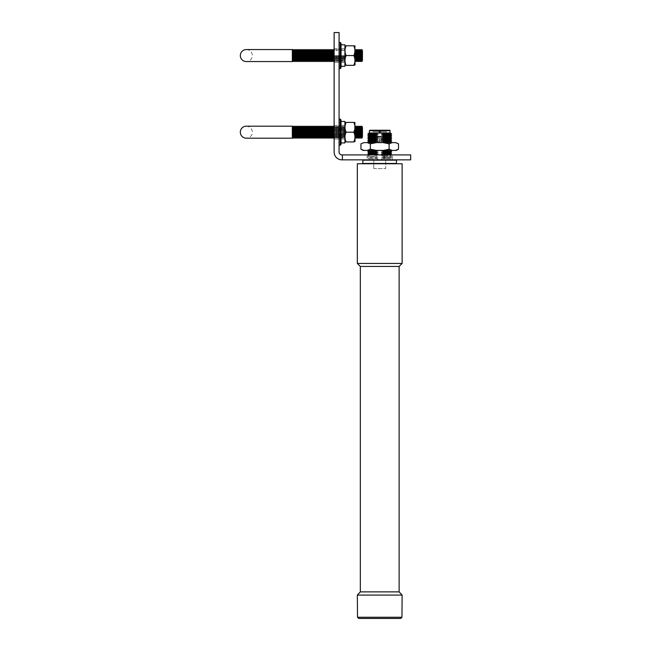 <?xml version="1.0" encoding="UTF-8"?>
<svg xmlns="http://www.w3.org/2000/svg" width="651" height="651" viewBox="0 0 651 651"><rect width="100%" height="100%" fill="white"/><g stroke="black" fill="none" stroke-linecap="round" stroke-linejoin="round"><path stroke-width="0.49" stroke-dasharray="3.25 2.44" d="M377.393 142.341L382.072 142.439L377.393 142.61M381.844 136.303L377.621 136.303L381.844 136.303L379.736 136.759L380.013 142.325L379.452 142.325L379.736 136.686L380.013 142.325L379.452 142.325L380.013 142.325L379.736 136.759L379.452 142.325L379.728 136.759L378.581 136.759L380.884 136.759L381.079 142.341L382.047 142.341L381.852 136.637L382.072 142.61M377.621 136.303L377.409 142.341L378.386 142.341L378.451 136.637L378.386 142.341L377.409 142.341L377.613 136.637L378.581 136.759M381.112 142.61L378.353 142.61L381.104 142.341M381.34 136.303L378.117 136.303L380.99 136.653M382.349 142.61L369.06 142.61L382.349 142.61M369.841 130.241L389.623 130.241M369.377 130.705L390.087 130.705M385.978 142.61L373.487 142.61L385.978 142.61L386.246 131.779L373.21 131.779L386.246 131.779L387.019 130.241L372.445 130.241L387.019 130.241M363.168 163.751L396.296 163.751L363.168 163.751M362.859 163.442L396.605 163.442M362.859 160.162L396.605 160.162M363.168 159.853L396.296 159.853L363.168 159.853M360.329 266.438L399.128 266.438M360.329 591.881L399.128 591.881M357.334 595.079L402.131 595.079M357.513 617.262L401.944 617.262M358.709 618.45L400.747 618.45M357.334 163.751L402.131 163.751M357.334 263.443L402.131 263.443M377.873 159.853L377.873 158.738L369.223 158.738L377.889 158.738L377.889 159.853L373.764 159.853L390.242 159.853L377.889 159.853M390.242 159.853L390.242 158.738L381.576 158.738L385.579 157.941L381.592 158.738L390.242 158.738L391.617 157.941L385.579 157.941L391.617 157.941L390.242 157.135L381.576 157.135L385.579 156.338L381.592 157.135L390.242 157.135L391.617 156.338L385.579 156.338L391.617 156.338L390.242 155.532L381.576 155.532L385.579 154.735L381.592 155.532L390.242 155.532L391.324 154.905M367.848 154.735L373.886 154.735L377.873 155.532L373.861 156.338L377.873 157.135L369.223 157.135L377.889 157.135L373.886 156.338L367.848 156.338L373.886 156.338L377.889 155.532L373.886 154.735L377.889 153.929L373.886 153.131L377.889 152.326L373.886 151.528L377.889 150.723L375.83 150.405L390.242 150.723M377.873 157.135L373.861 157.941L367.848 157.941L373.886 157.941L377.889 157.135M360.947 143.838L363.982 142.61L367.319 142.61L370.354 143.838L370.354 149.185L367.319 150.405L395.491 150.405L398.51 149.185M363.128 150.405L367.319 150.405M363.982 150.405L360.947 149.185M376.416 150.405L370.354 149.185M370.354 143.838L376.416 142.61L383.073 142.61L389.135 143.838L389.135 149.185L383.073 150.405M392.162 150.405L389.135 149.185M389.135 143.838L392.162 142.61L395.491 142.61L398.51 143.838M383.048 150.405L375.814 150.405M390.787 150.405L383.651 150.405M367.319 142.61L376.416 142.61M363.128 142.61L363.982 142.61M395.491 142.61L396.337 142.61M383.073 142.61L392.162 142.61M369.223 150.723L377.889 150.723M367.848 151.528L373.886 151.528M381.592 150.723L385.595 151.528L381.592 152.326L390.242 152.326M385.595 151.528L391.617 151.528M369.223 152.326L377.889 152.326M367.848 153.131L373.886 153.131M381.592 152.326L385.595 153.131L381.592 153.929L390.242 153.929M385.595 153.131L391.617 153.131M369.223 153.929L377.889 153.929M381.592 153.929L385.595 154.735L391.617 154.735M381.592 155.532L385.595 156.338L381.576 155.532M381.592 157.135L385.595 157.941L381.576 157.135M377.889 158.738L373.886 157.941L377.873 158.738M381.592 159.853L381.592 158.738M381.576 158.738L381.576 159.853M373.747 168.585L373.747 159.853L373.764 168.585L385.701 168.585L385.701 159.853L385.717 168.585L373.764 168.585M380.184 130.705L380.184 132.999L385.595 133.894L381.592 134.692L385.595 135.498L381.592 136.295L385.595 137.101L381.592 137.898L385.595 138.704L381.592 139.501L385.595 140.307L381.592 141.104L385.595 141.91L391.617 141.91M381.592 141.104L390.242 141.104M385.595 140.307L391.617 140.307M381.592 139.501L390.242 139.501M385.595 138.704L391.617 138.704M381.592 137.898L390.242 137.898M385.595 137.101L391.617 137.101M381.592 136.295L390.242 136.295M385.595 135.498L391.617 135.498M381.592 134.692L390.242 134.692M385.595 133.894L391.617 133.894M380.184 132.999L390.087 132.999M369.377 132.999L379.297 132.999L379.297 130.705M367.848 133.894L373.886 133.894L379.297 132.999M369.223 134.692L377.889 134.692L373.886 133.894M367.848 135.498L373.886 135.498L377.889 134.692M369.223 136.295L377.889 136.295L373.886 135.498M367.848 137.101L373.886 137.101L377.889 136.295M369.223 137.898L377.889 137.898L373.886 137.101M367.848 138.704L373.886 138.704L377.889 137.898M369.223 139.501L377.889 139.501L373.886 138.704M367.848 140.307L373.886 140.307L377.889 139.501M369.223 141.104L377.889 141.104L373.886 140.307M367.848 141.91L373.886 141.91L377.889 141.104M377.116 142.61L373.886 141.91M385.595 141.91L382.365 142.61M380.884 136.759L381.079 142.341L382.047 142.341M379.728 136.686L379.452 142.325L380.013 142.325L379.728 136.686M334.134 48.719L339.081 48.719L339.081 62.39L339.081 48.719L339.081 62.39L339.081 48.719L334.134 48.719L334.134 62.39L339.081 62.39L334.134 62.39L334.134 48.719M334.134 125.35L339.081 125.35L339.081 139.021L339.081 125.35L339.081 139.021L339.081 125.35L334.134 125.35L334.134 139.021L339.081 139.021L334.134 139.021L334.134 125.35M392.293 154.905L367.164 154.905L392.293 154.905L392.293 159.853L367.164 159.853L392.293 159.853M367.164 154.905L367.164 159.853M342.377 154.905L341.921 154.905A2.84 2.84 0 0 1 339.081 152.057L339.081 32.55L334.134 32.55L334.134 152.057A7.788 7.788 0 0 0 341.921 159.853L342.377 159.853L342.377 154.905L410.683 154.905L410.683 159.853L342.377 159.853M246.314 49.557A5.997 5.997 0 0 1 252.319 55.555A5.997 5.997 0 0 1 246.314 61.552M355.015 46.319L355.015 64.783M353.802 65.336C355.324 65.336 355.324 65.336 353.802 65.336C355.324 62.065 355.324 58.81 353.802 55.555C355.324 58.818 355.324 62.081 353.802 65.336C355.324 65.336 355.324 65.336 353.802 65.336C355.324 65.336 355.324 65.336 353.802 65.336C355.324 62.065 355.324 58.81 353.802 55.555C355.324 52.292 355.324 49.028 353.802 45.773C355.324 45.773 355.324 45.773 353.802 45.773C355.324 45.773 355.324 45.773 353.802 45.773C355.324 49.045 355.324 52.3 353.802 55.555L346.137 55.555C344.607 58.818 344.607 62.081 346.137 65.336C344.615 65.336 344.615 65.336 346.137 65.336C344.607 62.065 344.607 58.81 346.137 55.555C344.607 58.818 344.607 62.081 346.137 65.336C344.615 65.336 344.615 65.336 346.137 65.336C344.615 65.336 344.615 65.336 346.137 65.336L353.802 65.336M355.438 50.721L355.438 60.388L355.438 55.555L355.438 60.388L356.024 61.552L356.024 49.557M356.61 50.721L356.61 60.388L356.61 55.555L356.61 60.388L357.196 61.552L357.196 49.557M357.781 50.721L357.781 60.388L357.781 55.555L357.781 60.388L357.196 61.552M358.359 49.557L358.359 61.552L358.359 55.555L358.359 61.552L358.945 60.388L358.945 55.555L358.945 60.388L359.531 61.552L359.531 49.557L359.531 55.555L359.531 49.557L360.117 50.721L360.117 60.388L360.117 55.555L360.117 60.388L359.531 61.552M360.117 50.721L360.117 55.555L360.117 50.721L360.703 49.557L360.703 61.552L360.703 55.555L360.703 61.552L360.117 60.388M361.281 60.388L361.866 61.552L361.866 49.557L361.866 61.552L361.866 49.557L361.281 50.721L361.281 60.388L361.281 55.555L361.281 60.388L360.703 61.552M362.452 50.721L362.452 60.388L362.452 55.555L362.452 60.388L361.866 61.552M341.026 67.826L341.026 44.821L344.924 44.821L344.924 66.288M359.531 49.557L358.945 50.721L358.945 60.388M339.081 55.555L339.081 68.607L339.081 55.555M341.026 44.821L341.026 43.283M292.917 55.555L292.917 61.552L292.917 55.555L292.917 61.552L293.495 60.388L293.495 50.721L293.495 55.555L293.495 50.721L292.917 49.557L292.917 55.555M294.667 60.388L294.667 50.721L294.667 55.555L294.667 50.721L294.081 49.557L294.081 61.552L294.081 55.555L294.081 61.552L294.667 60.388L294.667 55.555L294.667 60.388L295.253 61.552L295.253 49.557M295.839 50.721L295.839 60.388M296.417 49.557L296.417 61.552L296.417 55.555L296.417 61.552L297.002 60.388L297.002 50.721M297.588 49.557L297.588 61.552M298.174 50.721L298.174 60.388M299.338 50.721L299.338 55.555L299.338 50.721L298.76 49.557L298.76 61.552L298.76 55.555L298.76 61.552L299.338 60.388L299.338 55.555L299.338 60.388L299.924 61.552L299.924 49.557L299.924 55.555L299.924 49.557L299.338 50.721L299.338 60.388M300.51 50.721L300.51 60.388M301.096 49.557L301.096 61.552M301.682 50.721L301.682 60.388M302.267 49.557L302.267 61.552M302.845 50.721L302.845 60.388L302.845 55.555L302.845 60.388L303.431 61.552L303.431 49.557M304.017 50.721L304.017 60.388M304.603 49.557L304.603 61.552M305.189 50.721L305.189 60.388M306.352 50.721L306.352 55.555L306.352 50.721L305.767 49.557L305.767 61.552L305.767 55.555L305.767 61.552L306.352 60.388L306.352 55.555L306.352 60.388L306.938 61.552L306.938 49.557L306.938 55.555L306.938 49.557L306.352 50.721L306.352 60.388M307.524 50.721L307.524 60.388M308.11 49.557L308.11 61.552M308.688 50.721L308.688 60.388M309.274 49.557L309.274 61.552M309.86 50.721L309.86 60.388M310.446 49.557L310.446 61.552L310.446 55.555L310.446 61.552L311.032 60.388L311.032 55.555L311.032 60.388L311.617 61.552L311.617 49.557L311.617 55.555L311.617 49.557L311.032 50.721L311.032 60.388M312.195 50.721L312.195 60.388L312.195 55.555L312.195 60.388L311.617 61.552M312.781 49.557L312.781 61.552L312.781 55.555L312.781 61.552L313.367 60.388L313.367 50.721M313.953 49.557L313.953 61.552M314.539 50.721L314.539 60.388M315.117 49.557L315.117 61.552L315.117 55.555L315.117 61.552L315.702 60.388L315.702 50.721M316.288 55.555L316.288 61.552L316.288 55.555L316.288 61.552L316.874 60.388L316.874 50.721L316.874 55.555L316.874 50.721L316.288 49.557L316.288 55.555M317.46 49.557L317.46 61.552M318.038 50.721L318.038 60.388M318.624 49.557L318.624 61.552M319.796 49.557L319.21 50.721L319.21 60.388L319.21 55.555L319.21 60.388L319.796 61.552L319.796 49.557L319.796 55.555L319.796 49.557L320.382 50.721L320.382 60.388L320.382 55.555L320.382 60.388L319.796 61.552M320.967 49.557L320.967 61.552L320.967 55.555L320.967 61.552L320.382 60.388M321.545 50.721L321.545 60.388M322.131 49.557L322.131 61.552M322.717 50.721L322.717 60.388M323.303 49.557L323.303 61.552M323.889 50.721L323.889 60.388M324.467 49.557L324.467 61.552M325.052 50.721L325.052 60.388L325.052 55.555L325.052 60.388L325.638 61.552L325.638 49.557M326.224 50.721L326.224 60.388M326.81 49.557L326.81 61.552M327.388 50.721L327.388 60.388L327.388 55.555L327.388 60.388L327.974 61.552L327.974 49.557M328.56 50.721L328.56 60.388L328.56 55.555L328.56 60.388L329.146 61.552L329.146 49.557L329.146 55.555L329.146 49.557L329.731 50.721L329.731 60.388L329.731 55.555L329.731 60.388L329.146 61.552M330.309 61.552L330.895 60.388L330.895 50.721L330.895 60.388L330.895 50.721L330.309 49.557L330.309 61.552L330.309 55.555L330.309 61.552L329.731 60.388M331.481 49.557L331.481 61.552M332.067 50.721L332.067 60.388L332.067 55.555L332.067 60.388L332.653 61.552L332.653 49.557M333.239 55.555L333.239 60.388L333.239 55.555L333.239 60.388L333.817 61.552L333.817 49.557L333.817 55.555L333.817 49.557L333.239 50.721L333.239 55.555M334.402 55.555L334.402 60.388L334.402 55.555M334.988 55.555L334.988 61.552L334.988 55.555M335.574 55.555L335.574 60.388L335.574 55.555M336.16 55.555L336.16 61.552L336.16 55.555M336.738 55.555L336.738 60.388L336.738 55.555M337.324 55.555L337.324 61.552L337.324 55.555M337.91 55.555L337.91 60.388L337.91 55.555M338.496 55.555L338.496 61.552L338.496 55.555M339.659 55.555L339.659 61.552L339.659 55.555M340.327 42.51L340.327 68.599M340.831 55.555L340.831 61.552L340.831 55.555M341.417 55.555L341.417 60.388L341.417 55.555M342.003 55.555L342.003 61.552L342.003 55.555M342.589 55.555L342.589 60.388L342.589 55.555M343.167 55.555L343.167 61.552L343.167 55.555M343.752 55.555L343.752 60.388L343.752 55.555M344.338 55.555L344.338 61.552L344.338 55.555M329.731 55.555L329.731 50.721L329.731 55.555M320.382 55.555L320.382 50.721L320.382 55.555M311.032 55.555L311.032 50.721L311.032 55.555M344.924 55.555L344.924 46.319L344.924 55.555M341.026 55.555L341.026 62.39L341.026 55.555M346.137 55.555C344.607 52.292 344.607 49.028 346.137 45.773C344.615 45.773 344.615 45.773 346.137 45.773C344.615 45.773 344.615 45.773 346.137 45.773C344.607 49.045 344.607 52.3 346.137 55.555L353.802 55.555C355.324 52.292 355.324 49.028 353.802 45.773L346.137 45.773C344.615 45.773 344.615 45.773 346.137 45.773C344.607 49.045 344.607 52.3 346.137 55.555L353.802 55.555M353.802 45.773L346.137 45.773L353.802 45.773C355.324 45.773 355.324 45.773 353.802 45.773M246.314 126.188A5.997 5.997 0 0 1 252.319 132.186A5.997 5.997 0 0 1 246.314 138.183L292.332 138.183L292.332 126.188L292.332 132.186L292.332 126.188L246.314 126.188M355.015 122.949L355.015 141.413M353.802 141.959C355.324 141.959 355.324 141.959 353.802 141.959C355.324 138.696 355.324 135.441 353.802 132.186C355.324 135.449 355.324 138.712 353.802 141.959C355.324 141.959 355.324 141.959 353.802 141.959C355.324 141.959 355.324 141.959 353.802 141.959C355.324 138.696 355.324 135.441 353.802 132.186C355.324 128.922 355.324 125.659 353.802 122.404C355.324 122.404 355.324 122.404 353.802 122.404C355.324 122.404 355.324 122.404 353.802 122.404C355.324 125.676 355.324 128.931 353.802 132.186L346.137 132.186C344.607 135.449 344.607 138.712 346.137 141.959C344.615 141.959 344.615 141.959 346.137 141.959C344.607 138.696 344.607 135.441 346.137 132.186C344.607 135.449 344.607 138.712 346.137 141.959C344.615 141.959 344.615 141.959 346.137 141.959C344.615 141.959 344.615 141.959 346.137 141.959L353.802 141.959M356.024 126.188L356.024 138.183L356.61 137.011L356.61 127.352L356.61 137.011L356.61 127.352L356.024 126.188L356.024 138.183L356.024 126.188L355.438 127.352L355.015 137.874M356.61 127.352L357.196 126.188L357.196 138.183L357.196 132.186L357.196 138.183L356.61 137.011M357.781 127.352L357.781 137.011M358.945 127.352L358.359 126.188L358.359 138.183L358.359 132.186L358.359 138.183L358.945 137.011L358.945 127.352L358.945 132.186L358.945 127.352L359.531 126.188L359.531 138.183L359.531 132.186L359.531 138.183L360.117 137.011L360.117 127.352L360.117 132.186L360.117 127.352L359.531 126.188L359.531 132.186L359.531 126.188M360.703 126.188L360.703 138.183M361.866 126.188L361.866 138.183L362.452 137.011L362.452 127.352L362.452 137.011L362.452 127.352L361.866 126.188L361.866 138.183L361.866 126.188L361.281 127.352L361.281 137.011M341.026 144.457L341.026 121.452L344.924 121.452L344.924 142.919L344.924 125.35L344.924 142.919L341.026 142.919L341.026 125.35L341.026 142.919M339.081 132.186L339.081 145.238L339.081 132.186M341.026 121.452L341.026 119.914M292.917 126.188L292.917 138.183L292.917 132.186L292.917 138.183L292.332 138.183L292.332 132.186L292.332 138.183M293.495 127.352L293.495 137.011M294.081 132.186L294.081 138.183L294.081 132.186L294.081 138.183L294.667 137.011L294.667 127.352L294.667 132.186L294.667 127.352L294.081 126.188L294.081 132.186M295.839 127.352L296.417 126.188L296.417 138.183L296.417 132.186L296.417 138.183L295.839 137.011L295.839 127.352L295.839 137.011L295.839 127.352L295.253 126.188L295.253 138.183M298.174 127.352L298.76 126.188L298.76 138.183L298.76 132.186L298.76 138.183L298.174 137.011L298.174 127.352L298.174 137.011L298.174 127.352L297.588 126.188L297.588 138.183L297.588 126.188L297.002 127.352L297.002 137.011M299.338 127.352L299.338 137.011M300.51 127.352L299.924 126.188L299.924 138.183L299.924 132.186L299.924 138.183L300.51 137.011L300.51 127.352L300.51 132.186L300.51 127.352L301.096 126.188L301.096 138.183L301.096 132.186L301.096 138.183L301.682 137.011L301.682 132.186L301.682 137.011L302.267 138.183L302.267 126.188L302.267 132.186L302.267 126.188L302.845 127.352L302.845 137.011L302.845 132.186L302.845 137.011L303.431 138.183L303.431 126.188L303.431 132.186L303.431 126.188L304.017 127.352L304.017 137.011M305.189 127.352L304.603 126.188L304.603 138.183L304.603 132.186L304.603 138.183L305.189 137.011L305.189 127.352L305.189 132.186L305.189 127.352L305.767 126.188L305.767 138.183M306.938 126.188L306.938 138.183L307.524 137.011L307.524 127.352L307.524 137.011L307.524 127.352L306.938 126.188L306.938 138.183L306.938 126.188L306.352 127.352L306.352 137.011M308.11 138.183L308.688 137.011L308.688 127.352L308.688 137.011L308.688 127.352L308.11 126.188L308.11 138.183L308.11 132.186L308.11 138.183L307.524 137.011M310.446 138.183L311.032 137.011L311.032 127.352L311.032 137.011L311.032 127.352L310.446 126.188L310.446 138.183L310.446 132.186L310.446 138.183L309.86 137.011L309.86 127.352L309.86 137.011L309.86 127.352L309.274 126.188L309.274 138.183L309.274 132.186L309.274 138.183L308.688 137.011M312.195 137.011L312.195 127.352L312.195 132.186L312.195 127.352L311.617 126.188L311.617 138.183L311.617 132.186L311.617 138.183L312.195 137.011L312.195 132.186L312.195 137.011L312.781 138.183L312.781 126.188L312.781 132.186L312.781 126.188L313.367 127.352L313.367 137.011L313.367 132.186L313.367 137.011L312.781 138.183M313.953 138.183L314.539 137.011L314.539 127.352L314.539 137.011L314.539 127.352L313.953 126.188L313.953 138.183L313.953 132.186L313.953 138.183L313.367 137.011M315.117 138.183L315.702 137.011L315.702 127.352L315.702 137.011L315.702 127.352L315.117 126.188L315.117 138.183L315.117 132.186L315.117 138.183L314.539 137.011M316.874 127.352L317.46 126.188L317.46 138.183L317.46 132.186L317.46 138.183L316.874 137.011L316.874 127.352L316.874 137.011L316.874 127.352L316.288 126.188L316.288 138.183L316.288 132.186L316.288 138.183L315.702 137.011M318.624 126.188L318.038 127.352L318.038 137.011L318.038 132.186L318.038 137.011L318.624 138.183L318.624 126.188L318.624 132.186L318.624 126.188L319.21 127.352L319.21 137.011L319.21 132.186L319.21 137.011L318.624 138.183M319.796 126.188L319.796 138.183M320.967 126.188L320.967 138.183L321.545 137.011L321.545 127.352L321.545 137.011L321.545 127.352L320.967 126.188L320.967 138.183L320.967 126.188L320.382 127.352L320.382 137.011M322.717 127.352L322.131 126.188L322.131 138.183L322.131 132.186L322.131 138.183L322.717 137.011L322.717 127.352L322.717 132.186L322.717 127.352L323.303 126.188L323.303 138.183L323.303 132.186L323.303 138.183L323.889 137.011L323.889 132.186L323.889 137.011L324.467 138.183L324.467 126.188L324.467 132.186L324.467 126.188L325.052 127.352L325.052 137.011L325.052 132.186L325.052 137.011L324.467 138.183M325.638 138.183L326.224 137.011L326.224 127.352L326.224 137.011L326.224 127.352L325.638 126.188L325.638 138.183L325.638 132.186L325.638 138.183L325.052 137.011M327.388 137.011L327.388 127.352L327.388 137.011L327.388 127.352L326.81 126.188L326.81 138.183L326.81 132.186L326.81 138.183L326.224 137.011M328.56 137.011L328.56 127.352L328.56 132.186L328.56 127.352L327.974 126.188L327.974 138.183L327.974 132.186L327.974 138.183L328.56 137.011L328.56 132.186L328.56 137.011L329.146 138.183L329.146 126.188L329.146 132.186L329.146 126.188L329.731 127.352L329.731 137.011L329.731 132.186L329.731 137.011L329.146 138.183M330.895 137.011L330.895 127.352L330.895 137.011L330.895 127.352L330.309 126.188L330.309 138.183M332.067 127.352L331.481 126.188L331.481 138.183L331.481 132.186L331.481 138.183L332.067 137.011L332.067 127.352L332.067 132.186L332.067 127.352L332.653 126.188L332.653 138.183M332.653 126.188L332.653 132.186L332.653 126.188L333.239 127.352L333.239 137.011M334.134 126.807L334.402 127.352L334.988 126.188L335.574 127.352L336.16 126.188L336.738 127.352L337.324 126.188L337.91 127.352L338.496 126.188L339.081 127.352L339.659 126.188L340.245 127.352L340.831 126.188L341.417 127.352L342.003 126.188L342.589 127.352L343.167 126.188L343.752 127.352L344.338 126.188L344.924 127.352L344.338 126.188L344.338 138.183L344.338 126.188L343.752 127.352L343.752 137.011L343.752 127.352L343.167 126.188L343.167 138.183L343.167 126.188L342.589 127.352L342.589 137.011L342.589 127.352L342.003 126.188L342.003 138.183L342.003 126.188L341.417 127.352L341.417 137.011L341.417 127.352L340.831 126.188L340.831 138.183L340.831 126.188L340.245 127.352L340.245 137.011L340.245 127.352L339.659 126.188L339.659 138.183L339.659 126.188L339.081 127.352L338.496 126.188L338.496 138.183L338.496 126.188L337.91 127.352L337.91 137.011L337.91 127.352L337.324 126.188L337.324 138.183L337.324 126.188L336.738 127.352L336.738 137.011L336.738 127.352L336.16 126.188L336.16 138.183L336.16 126.188L335.574 127.352L335.574 137.011L335.574 127.352L334.988 126.188L334.988 138.183L334.988 126.188L334.402 127.352L334.402 137.011L334.402 127.352L333.817 126.188L333.817 138.183M297.588 126.188L297.588 138.183M302.267 126.188L301.682 127.352L301.682 137.011M324.467 126.188L323.889 127.352L323.889 137.011M329.731 132.186L329.731 127.352L329.731 132.186M325.052 132.186L325.052 127.352L325.052 132.186M323.303 132.186L323.303 126.188L323.303 132.186M319.21 132.186L319.21 127.352L319.21 132.186M313.367 132.186L313.367 127.352L313.367 132.186M305.767 132.186L305.767 126.188L305.767 132.186M304.017 132.186L304.017 127.352L304.017 132.186M302.845 132.186L302.845 127.352L302.845 132.186M301.096 132.186L301.096 126.188L301.096 132.186M344.924 132.186L344.924 122.949L344.924 132.186M341.026 132.186L341.026 139.021L341.026 132.186M346.137 132.186C344.607 128.922 344.607 125.659 346.137 122.404C344.615 122.404 344.615 122.404 346.137 122.404C344.615 122.404 344.615 122.404 346.137 122.404C344.607 125.676 344.607 128.931 346.137 132.186L353.802 132.186C355.324 128.922 355.324 125.659 353.802 122.404L346.137 122.404C344.615 122.404 344.615 122.404 346.137 122.404C344.607 125.676 344.607 128.931 346.137 132.186L353.802 132.186M353.802 122.404L346.137 122.404L353.802 122.404C355.324 122.404 355.324 122.404 353.802 122.404M292.332 61.552L292.332 49.557M339.081 119.133L340.245 119.133L340.245 145.238L340.245 132.186L340.245 145.238L339.081 145.238M373.487 142.61L373.21 131.779L372.445 130.241M368.14 154.905L369.223 155.532L367.848 156.338L369.223 157.135L367.848 157.941L369.223 158.738L369.223 159.853M344.924 48.719L341.026 48.719L344.924 48.719M341.026 49.207L339.081 49.207L341.026 49.207M333.817 61.552L334.402 60.388L334.988 61.552L335.574 60.388L336.16 61.552L336.738 60.388L337.324 61.552L337.91 60.388L338.496 61.552L339.081 60.388L339.659 61.552L340.245 60.388L340.831 61.552L341.417 60.388L342.003 61.552L342.589 60.388L343.167 61.552L343.752 60.388L344.338 61.552L344.924 60.388L344.338 61.552L343.752 60.388L343.167 61.552L342.589 60.388L342.003 61.552L341.417 60.388L340.831 61.552L340.245 60.388L339.659 61.552L339.081 60.388L338.496 61.552L337.91 60.388L337.324 61.552L336.738 60.388L336.16 61.552L335.574 60.388L334.988 61.552L334.402 60.388L334.134 60.934M344.924 50.721L344.338 49.557L343.752 50.721L343.167 49.557L342.589 50.721L342.003 49.557L341.417 50.721L340.831 49.557L340.245 50.721L339.659 49.557L339.081 50.721L338.496 49.557L337.91 50.721L337.324 49.557L336.738 50.721L336.16 49.557L335.574 50.721L334.988 49.557L334.402 50.721L334.134 50.176L334.402 50.721L334.988 49.557L335.574 50.721L336.16 49.557L336.738 50.721L337.324 49.557L337.91 50.721L338.496 49.557L339.081 50.721L339.659 49.557L340.245 50.721L340.831 49.557L341.417 50.721L342.003 49.557L342.589 50.721L343.167 49.557L343.752 50.721L344.338 49.557L344.924 50.721M329.731 50.721L330.309 49.557M341.026 61.902L339.081 61.902L341.026 61.902M344.924 62.39L341.026 62.39L344.924 62.39M344.924 125.35L341.026 125.35L344.924 125.35M341.026 125.83L339.081 125.83L341.026 125.83M334.402 137.011L334.134 137.564L334.402 137.011L334.988 138.183L335.574 137.011L336.16 138.183L336.738 137.011L337.324 138.183L337.91 137.011L338.496 138.183L339.081 137.011L339.659 138.183L340.245 137.011L340.831 138.183L341.417 137.011L342.003 138.183L342.589 137.011L343.167 138.183L343.752 137.011L344.338 138.183L344.924 137.011L344.338 138.183L343.752 137.011L343.167 138.183L342.589 137.011L342.003 138.183L341.417 137.011L340.831 138.183L340.245 137.011L339.659 138.183L339.081 137.011L338.496 138.183L337.91 137.011L337.324 138.183L336.738 137.011L336.16 138.183L335.574 137.011L334.988 138.183L334.402 137.011M329.731 127.352L330.309 126.188M328.56 127.352L329.146 126.188M326.224 127.352L326.81 126.188M325.052 127.352L325.638 126.188M323.889 127.352L323.303 126.188M321.545 127.352L322.131 126.188M315.702 127.352L316.288 126.188M314.539 127.352L315.117 126.188M313.367 127.352L313.953 126.188M312.195 127.352L312.781 126.188M311.032 127.352L311.617 126.188M309.86 127.352L310.446 126.188M308.688 127.352L309.274 126.188M307.524 127.352L308.11 126.188M304.017 127.352L304.603 126.188M302.845 127.352L303.431 126.188M301.682 127.352L301.096 126.188M341.026 138.533L339.081 138.533L341.026 138.533M344.924 139.021L341.026 139.021L344.924 139.021M355.438 127.352L355.015 126.497"/><path stroke-width="0.98" d="M392.138 150.405L396.337 150.405L395.474 150.405L398.51 149.185L398.51 143.838L395.474 142.61L392.138 142.61L389.111 143.838L389.111 149.185L392.138 150.405L363.128 150.405L360.947 149.185L363.974 150.405M398.502 143.822L395.474 142.61M381.576 141.104L390.242 141.104L391.617 141.91L385.579 141.91L381.576 141.104L385.579 140.307L381.576 139.501L385.579 138.704L381.576 137.898L385.579 137.101L381.576 136.295L385.579 135.498L381.576 134.692L385.579 133.894L380.168 132.999L380.168 130.705L390.087 130.705L390.087 132.999L380.168 132.999M382.349 142.61L385.579 141.91M390.087 130.705L389.623 130.241L369.841 130.241L369.377 130.705L379.273 130.705L379.273 132.999L373.861 133.894L377.873 134.692L373.861 135.498L377.873 136.295L373.861 137.101L377.873 137.898L373.861 138.704L377.873 139.501L373.861 140.307L377.873 141.104L369.223 141.104L367.848 141.91L373.861 141.91L377.092 142.61M377.873 141.104L373.861 141.91M377.873 139.501L369.223 139.501L367.848 140.307L373.861 140.307M377.873 137.898L369.223 137.898L367.848 138.704L373.861 138.704M377.873 136.295L369.223 136.295L367.848 137.101L373.861 137.101M377.873 134.692L369.223 134.692L367.848 135.498L373.861 135.498M379.273 132.999L369.377 132.999L367.848 133.894L373.861 133.894M381.576 136.295L390.242 136.295L391.617 135.498L390.242 134.692L381.576 134.692M390.242 134.692L391.617 133.894L385.579 133.894M391.617 135.498L385.579 135.498M381.576 139.501L390.242 139.501L391.617 138.704L390.242 137.898L381.576 137.898M390.242 137.898L391.617 137.101L385.579 137.101M391.617 138.704L385.579 138.704M390.242 141.104L391.617 140.307L385.579 140.307M396.605 163.442L362.859 163.442L362.859 160.162L396.605 160.162L396.296 163.751M360.329 266.438L360.329 591.881L399.128 591.881L399.128 266.438L360.329 266.438L357.334 263.443L402.131 263.443L402.131 163.751L357.334 163.751L357.334 263.443M402.131 595.079L357.334 595.079L357.513 617.262L401.944 617.262L402.131 595.079L399.128 591.881M401.944 617.262L400.747 618.45L358.709 618.45L357.513 617.262M391.324 154.905L381.576 153.929L385.579 153.131L381.576 152.326L385.579 151.528L381.576 150.723L390.787 150.405L381.576 150.723M384.953 154.905L385.579 154.735M375.814 150.405L377.873 150.723L373.861 151.528L377.873 152.326L373.861 153.131L377.873 153.929L369.223 153.929L367.848 154.735L374.496 154.905M377.873 153.929L373.861 154.735M381.576 152.326L390.242 152.326L391.617 153.131L390.242 153.929L381.576 153.929M391.617 153.131L385.579 153.131M377.873 152.326L369.223 152.326L367.848 153.131L373.861 153.131M390.242 152.326L391.617 151.528L385.579 151.528M377.873 150.723L369.223 150.723L367.848 151.528L373.861 151.528M389.111 143.838L383.048 142.61L376.384 142.61L370.329 143.838L367.302 142.61L363.974 142.61L360.947 143.838L360.947 149.185M367.302 150.405L370.329 149.185L376.384 150.405M370.329 143.838L370.329 149.185M363.974 142.61L360.947 143.838M383.634 150.405L389.111 149.185M396.337 150.405L398.502 149.193M376.384 142.61L367.302 142.61M392.138 142.61L383.048 142.61M390.242 150.723L391.617 151.528M379.273 130.705L380.168 130.705M334.134 152.057A7.788 7.788 0 0 0 341.921 159.853L410.683 159.853L410.683 154.905L341.921 154.905A2.84 2.84 0 0 1 339.081 152.057L339.081 32.55L334.134 32.55L334.134 152.057M342.377 159.853L342.377 154.905M240.317 55.555A5.997 5.997 0 0 1 246.314 49.557L292.332 49.557L292.332 61.552L246.314 61.552A5.997 5.997 0 0 1 240.317 55.555M355.015 64.783L354.828 45.773M353.802 55.555C355.324 58.818 355.324 62.081 353.802 65.336C355.324 65.336 355.324 65.336 353.802 65.336L346.137 65.336C344.607 62.065 344.607 58.81 346.137 55.555C344.607 52.292 344.607 49.028 346.137 45.773C344.615 45.773 344.615 45.773 346.137 45.773L353.802 45.773C355.324 45.773 355.324 45.773 353.802 45.773C355.324 49.045 355.324 52.3 353.802 55.555L346.137 55.555M355.438 60.388L355.438 50.721L356.024 49.557L356.024 61.552L355.438 60.388L355.015 61.243L355.438 60.388M356.61 60.388L356.61 50.721L357.196 49.557L357.196 61.552L356.61 60.388L356.024 61.552L356.61 60.388M358.945 60.388L359.531 61.552L359.531 49.557L358.945 50.721L358.359 49.557L358.945 50.721L358.945 60.388L358.359 61.552L357.781 60.388L357.781 50.721L358.359 49.557L358.359 61.552L357.781 60.388L357.196 61.552M360.117 60.388L360.117 50.721L360.703 49.557L360.703 61.552L360.117 60.388L359.531 61.552M361.281 60.388L361.281 50.721L360.703 49.557L361.281 50.721L361.866 49.557L361.866 61.552L361.281 60.388L360.703 61.552M361.866 61.552L362.452 60.388L362.452 50.721L361.866 49.557L362.452 50.721M346.137 65.336C344.615 65.336 344.615 65.336 346.137 65.336M344.924 66.288L341.026 66.288L344.924 66.288L344.924 44.821L341.026 44.821M341.026 55.555L341.026 67.826L340.245 68.607L340.245 42.502L339.081 42.502L340.245 42.502L341.026 43.283L341.026 55.555M294.667 60.388L295.253 61.552L295.253 49.557L294.667 50.721L294.667 60.388L294.081 61.552L293.495 60.388L294.081 61.552L294.081 49.557L293.495 50.721L293.495 60.388L292.917 61.552L292.917 49.557L246.314 49.557M295.839 60.388L295.839 50.721L296.417 49.557L296.417 61.552L295.839 60.388L295.253 61.552L295.839 60.388L296.417 61.552L297.002 60.388L297.002 50.721L297.588 49.557L297.588 61.552L297.002 60.388L297.588 61.552L298.174 60.388L298.174 50.721L298.76 49.557L298.76 61.552L298.174 60.388L297.588 61.552M299.338 60.388L299.338 50.721L299.924 49.557L299.924 61.552L299.338 60.388L298.76 61.552L298.174 60.388M300.51 60.388L300.51 50.721L301.096 49.557L301.096 61.552L300.51 60.388L299.924 61.552L300.51 60.388L301.096 61.552L301.682 60.388L301.682 50.721L302.267 49.557L302.267 61.552L301.682 60.388L301.096 61.552M302.267 61.552L302.845 60.388L302.845 50.721L303.431 49.557L303.431 61.552L302.845 60.388L302.267 61.552L301.682 60.388M304.017 60.388L304.017 50.721L304.603 49.557L304.603 61.552L304.017 60.388L303.431 61.552L304.017 60.388L304.603 61.552L305.189 60.388L305.189 50.721L305.767 49.557L305.767 61.552L305.189 60.388L304.603 61.552M306.352 60.388L306.352 50.721L306.938 49.557L306.938 61.552L306.352 60.388L305.767 61.552L305.189 60.388M307.524 60.388L307.524 50.721L308.11 49.557L308.11 61.552L307.524 60.388L306.938 61.552L307.524 60.388L308.11 61.552L308.688 60.388L308.688 50.721L309.274 49.557L309.274 61.552L308.688 60.388L308.11 61.552M309.274 61.552L309.86 60.388L309.86 50.721L310.446 49.557L310.446 61.552L309.86 60.388L309.274 61.552L308.688 60.388M311.032 60.388L311.032 50.721L310.446 49.557L311.032 50.721L311.617 49.557L311.617 61.552L311.032 60.388L310.446 61.552L309.86 60.388M313.953 61.552L314.539 60.388L315.117 61.552L315.117 49.557L314.539 50.721L314.539 60.388L313.953 61.552L313.367 60.388L313.953 61.552L313.953 49.557L313.367 50.721L313.367 60.388L312.781 61.552L312.195 60.388L312.195 50.721L312.781 49.557L312.781 61.552L312.195 60.388L311.617 61.552M317.46 61.552L318.038 60.388L318.624 61.552L318.624 49.557L318.038 50.721L318.038 60.388L317.46 61.552L316.874 60.388L317.46 61.552L317.46 49.557L316.874 50.721L316.874 60.388L316.288 61.552L315.702 60.388L315.702 50.721L316.288 49.557L316.288 61.552L315.702 60.388L315.117 61.552L314.539 60.388M318.624 61.552L319.21 60.388L319.21 50.721L318.624 49.557L319.21 50.721L319.796 49.557L319.796 61.552L319.21 60.388L318.624 61.552L318.038 60.388M320.382 60.388L320.382 50.721L320.967 49.557L320.967 61.552L320.382 60.388L319.796 61.552M321.545 60.388L321.545 50.721L322.131 49.557L322.131 61.552L321.545 60.388L320.967 61.552L321.545 60.388L322.131 61.552L322.717 60.388L322.717 50.721L323.303 49.557L323.303 61.552L322.717 60.388L322.131 61.552M323.303 61.552L323.889 60.388L323.889 50.721L324.467 49.557L324.467 61.552L323.889 60.388L323.303 61.552L322.717 60.388M324.467 61.552L325.052 60.388L325.052 50.721L325.638 49.557L325.638 61.552L325.052 60.388L324.467 61.552L323.889 60.388M326.224 60.388L326.224 50.721L326.81 49.557L326.81 61.552L326.224 60.388L325.638 61.552L326.224 60.388L326.81 61.552L327.388 60.388L327.388 50.721L327.974 49.557L327.974 61.552L327.388 60.388L326.81 61.552M328.56 60.388L328.56 50.721L329.146 49.557L329.146 61.552L328.56 60.388L327.974 61.552L328.56 60.388M329.731 60.388L329.731 50.721L330.309 49.557L330.309 61.552L329.731 60.388L329.146 61.552M331.481 61.552L332.067 60.388L332.653 61.552L332.653 49.557L332.067 50.721L332.067 60.388L331.481 61.552L330.895 60.388L330.895 50.721L331.481 49.557L331.481 61.552L330.895 60.388L330.309 61.552M333.239 60.388L333.239 50.721L332.653 49.557L333.239 50.721L333.817 49.557L333.817 61.552L333.239 60.388L332.653 61.552L333.239 60.388M345.063 45.773L344.924 46.319L345.111 45.773M240.317 132.186A5.997 5.997 0 0 1 246.314 126.188L292.332 126.188L292.332 138.183L246.314 138.183A5.997 5.997 0 0 1 240.317 132.186M355.015 141.413L354.828 122.404M353.802 132.186C355.324 135.449 355.324 138.712 353.802 141.959C355.324 141.959 355.324 141.959 353.802 141.959L346.137 141.959C344.607 138.696 344.607 135.441 346.137 132.186C344.607 128.922 344.607 125.659 346.137 122.404C344.615 122.404 344.615 122.404 346.137 122.404L353.802 122.404C355.324 122.404 355.324 122.404 353.802 122.404C355.324 125.676 355.324 128.931 353.802 132.186L346.137 132.186M356.61 137.011L357.196 138.183L357.196 126.188L356.61 127.352L356.61 137.011L356.024 138.183L355.438 137.011L355.438 127.352L356.024 126.188L356.024 138.183L355.438 137.011L355.015 137.874M357.781 137.011L357.781 127.352L358.359 126.188L358.359 138.183L357.781 137.011L357.196 138.183L357.781 137.011L358.359 138.183L358.945 137.011L358.945 127.352L359.531 126.188L359.531 138.183L358.945 137.011L359.531 138.183L360.117 137.011L360.117 127.352L360.703 126.188L360.703 138.183L360.117 137.011L360.703 138.183L361.281 137.011L361.281 127.352L360.703 126.188L361.281 127.352L361.866 126.188L361.866 138.183L361.281 137.011L360.703 138.183M361.281 137.011L361.866 138.183L362.452 137.011L362.452 127.352L361.866 126.188M346.137 141.959C344.615 141.959 344.615 141.959 346.137 141.959M341.026 142.919L344.924 142.919L344.924 121.452L341.026 121.452M341.026 119.914L340.245 119.133L341.026 119.914L341.026 144.457L340.245 145.238L340.245 119.133L339.081 119.133M292.332 138.183L292.917 138.183L293.495 137.011L292.917 138.183L292.917 126.188L292.332 126.188L292.917 126.188L293.495 127.352L294.081 126.188L294.081 138.183L293.495 137.011L293.495 127.352L294.081 126.188L294.667 127.352L295.253 126.188L295.253 138.183L294.667 137.011L294.667 127.352L295.253 126.188L295.839 127.352L296.417 126.188L296.417 138.183L295.839 137.011L295.839 127.352M297.002 137.011L297.002 127.352L296.417 126.188L297.002 127.352L297.588 126.188L297.588 138.183L297.002 137.011L296.417 138.183L297.002 137.011L297.588 138.183L298.174 137.011L298.174 127.352L298.76 126.188L298.76 138.183L298.174 137.011L297.588 138.183M299.338 137.011L299.338 127.352L299.924 126.188L299.924 138.183L299.338 137.011L298.76 138.183L299.338 137.011L299.924 138.183L300.51 137.011L300.51 127.352L301.096 126.188L301.096 138.183L300.51 137.011L301.096 138.183L301.682 137.011L301.682 127.352L302.267 126.188L302.267 138.183L301.682 137.011M302.845 137.011L302.845 127.352L303.431 126.188L303.431 138.183L302.845 137.011L302.267 138.183L302.845 137.011M304.017 137.011L304.017 127.352L304.603 126.188L304.603 138.183L304.017 137.011L303.431 138.183L304.017 137.011L304.603 138.183L305.189 137.011L305.189 127.352L305.767 126.188L305.767 138.183L305.189 137.011L305.767 138.183L306.352 137.011L306.352 127.352L305.767 126.188L306.352 127.352L306.938 126.188L306.938 138.183L306.352 137.011L305.767 138.183M307.524 137.011L307.524 127.352L308.11 126.188L308.11 138.183L307.524 137.011L306.938 138.183L306.352 137.011M308.688 137.011L308.688 127.352L309.274 126.188L309.274 138.183L308.688 137.011L308.11 138.183M309.86 137.011L309.86 127.352L310.446 126.188L310.446 138.183L309.86 137.011L309.274 138.183L309.86 137.011M312.195 137.011L312.781 138.183L312.781 126.188L312.195 127.352L312.195 137.011L311.617 138.183L311.032 137.011L311.032 127.352L311.617 126.188L311.617 138.183L311.032 137.011L310.446 138.183M313.367 137.011L313.367 127.352L313.953 126.188L313.953 138.183L313.367 137.011L312.781 138.183M314.539 137.011L314.539 127.352L315.117 126.188L315.117 138.183L314.539 137.011L313.953 138.183M315.702 137.011L315.702 127.352L316.288 126.188L316.288 138.183L315.702 137.011L315.117 138.183M316.874 137.011L316.874 127.352L317.46 126.188L317.46 138.183L316.874 137.011L316.288 138.183L316.874 137.011M318.038 137.011L318.038 127.352L317.46 126.188L318.038 127.352L318.624 126.188L318.624 138.183L318.038 137.011L317.46 138.183L318.038 137.011M319.796 138.183L320.382 137.011L320.967 138.183L320.967 126.188L320.382 127.352L319.796 126.188L320.382 127.352L320.382 137.011L319.796 138.183L319.21 137.011L319.21 127.352L319.796 126.188L319.796 138.183L319.21 137.011L318.624 138.183M323.889 137.011L324.467 138.183L324.467 126.188L323.889 127.352L323.889 137.011L323.303 138.183L322.717 137.011L323.303 138.183L323.303 126.188L322.717 127.352L322.717 137.011L322.131 138.183L321.545 137.011L321.545 127.352L322.131 126.188L322.131 138.183L321.545 137.011L320.967 138.183L320.382 137.011M325.052 137.011L325.052 127.352L325.638 126.188L325.638 138.183L325.052 137.011L324.467 138.183M326.224 137.011L326.224 127.352L326.81 126.188L326.81 138.183L326.224 137.011L325.638 138.183M327.388 137.011L327.388 127.352L327.974 126.188L327.974 138.183L327.388 137.011L326.81 138.183L327.388 137.011L327.974 138.183L328.56 137.011L328.56 127.352L329.146 126.188L329.146 138.183L328.56 137.011M330.309 138.183L330.895 137.011L331.481 138.183L331.481 126.188L330.895 127.352L330.895 137.011L330.309 138.183L329.731 137.011L329.731 127.352L330.309 126.188L330.309 138.183L329.731 137.011L329.146 138.183M332.653 138.183L333.239 137.011L333.817 138.183L333.817 126.188L333.239 127.352L333.239 137.011L332.653 138.183L332.067 137.011L332.067 127.352L332.653 126.188L332.653 138.183L332.067 137.011L331.481 138.183L330.895 137.011M345.063 122.404L344.924 122.949L345.111 122.404M369.377 130.705L369.377 132.999M399.128 266.438L402.131 263.443M360.329 591.881L357.334 595.079M369.223 150.723L368.678 150.405M369.223 152.326L367.848 151.528M369.223 153.929L367.848 153.131M390.242 153.929L391.617 154.735M390.242 139.501L391.617 140.307M390.242 136.295L391.617 137.101M390.087 132.999L391.617 133.894M369.223 134.692L367.848 133.894M369.223 136.295L367.848 135.498M369.223 137.898L367.848 137.101M369.223 139.501L367.848 138.704M369.223 141.104L367.848 140.307M369.06 142.61L367.848 141.91M390.405 142.61L391.617 141.91M344.924 64.783L345.063 65.336L344.924 64.783M341.026 67.859L340.245 68.607L339.081 68.607L340.245 68.607M292.332 61.552L246.314 61.552M334.134 60.934L333.817 61.552M334.134 50.176L333.817 49.557L334.134 50.176M332.067 50.721L331.481 49.557L332.067 50.721L332.653 49.557M328.56 50.721L327.974 49.557L328.56 50.721L329.146 49.557L329.731 50.721M327.388 50.721L326.81 49.557L327.388 50.721L327.974 49.557M326.224 50.721L325.638 49.557L326.224 50.721L326.81 49.557M325.052 50.721L324.467 49.557L325.052 50.721L325.638 49.557M323.889 50.721L323.303 49.557L323.889 50.721L324.467 49.557M322.717 50.721L322.131 49.557L322.717 50.721L323.303 49.557M321.545 50.721L320.967 49.557L321.545 50.721L322.131 49.557M318.038 50.721L317.46 49.557L318.038 50.721L318.624 49.557M315.702 50.721L315.117 49.557L315.702 50.721L316.288 49.557L316.874 50.721L317.46 49.557M314.539 50.721L313.953 49.557L314.539 50.721L315.117 49.557M313.367 50.721L312.781 49.557L313.367 50.721L313.953 49.557M312.195 50.721L311.617 49.557L312.195 50.721L312.781 49.557M309.86 50.721L309.274 49.557L309.86 50.721L310.446 49.557M308.688 50.721L308.11 49.557L308.688 50.721L309.274 49.557M307.524 50.721L306.938 49.557L307.524 50.721L308.11 49.557M305.189 50.721L304.603 49.557L305.189 50.721L305.767 49.557L306.352 50.721M304.017 50.721L303.431 49.557L304.017 50.721L304.603 49.557M302.845 50.721L302.267 49.557L302.845 50.721L303.431 49.557M301.682 50.721L301.096 49.557L301.682 50.721L302.267 49.557M300.51 50.721L299.924 49.557L300.51 50.721L301.096 49.557M298.174 50.721L297.588 49.557L298.174 50.721L298.76 49.557L299.338 50.721M297.002 50.721L296.417 49.557L297.002 50.721L297.588 49.557M295.839 50.721L295.253 49.557L295.839 50.721L296.417 49.557M330.309 49.557L330.895 50.721L331.481 49.557M319.796 49.557L320.382 50.721L320.967 49.557M292.332 49.557L292.917 49.557L293.495 50.721L294.081 49.557L294.667 50.721L295.253 49.557M340.245 42.502L341.026 43.251M357.781 50.721L357.196 49.557L357.781 50.721L358.359 49.557M356.61 50.721L356.024 49.557L356.61 50.721L357.196 49.557M355.438 50.721L355.015 49.867L355.438 50.721L356.024 49.557M360.117 50.721L359.531 49.557M355.015 46.319L354.876 45.773M344.924 141.413L345.063 141.959L344.924 141.413M339.081 145.238L340.245 145.238L341.026 144.457M295.253 138.183L295.839 137.011L295.253 138.183L294.667 137.011L294.081 138.183L293.495 137.011M333.817 138.183L334.134 137.564L333.817 138.183L333.239 137.011M299.338 127.352L298.76 126.188L299.338 127.352L299.924 126.188L300.51 127.352M334.134 126.807L333.817 126.188L333.239 127.352L332.653 126.188M332.067 127.352L331.481 126.188L330.895 127.352L330.309 126.188M329.731 127.352L329.146 126.188M328.56 127.352L327.974 126.188L327.388 127.352L326.81 126.188M326.224 127.352L325.638 126.188M325.052 127.352L324.467 126.188M323.889 127.352L323.303 126.188M322.717 127.352L322.131 126.188M321.545 127.352L320.967 126.188M318.624 126.188L319.21 127.352L319.796 126.188M316.874 127.352L316.288 126.188M315.702 127.352L315.117 126.188M314.539 127.352L313.953 126.188M313.367 127.352L312.781 126.188M312.195 127.352L311.617 126.188M311.032 127.352L310.446 126.188M309.86 127.352L309.274 126.188M308.688 127.352L308.11 126.188M307.524 127.352L306.938 126.188M305.189 127.352L304.603 126.188M304.017 127.352L303.431 126.188M302.845 127.352L302.267 126.188M301.682 127.352L301.096 126.188M298.174 127.352L297.588 126.188M293.495 127.352L292.917 126.188M357.781 127.352L357.196 126.188L357.781 127.352L358.359 126.188L358.945 127.352M359.531 126.188L360.117 127.352L360.703 126.188M356.61 127.352L356.024 126.188M355.438 127.352L355.015 126.497M355.015 122.949L354.876 122.404"/></g></svg>
